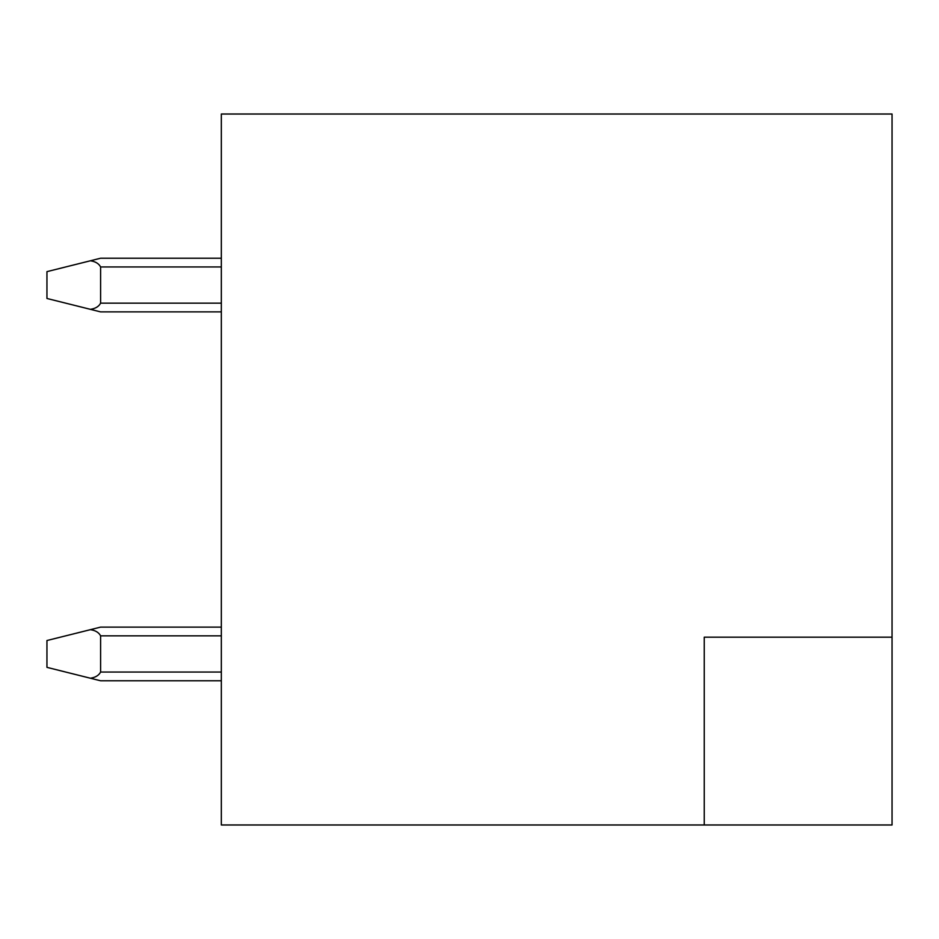 <?xml version="1.0" encoding="UTF-8"?>
<svg xmlns="http://www.w3.org/2000/svg" width="939" height="939" viewBox="0 0 939 939"><rect width="100%" height="100%" fill="white"/><g stroke="black" fill="none" stroke-linecap="round" stroke-linejoin="round"><path stroke-width="1.41" d="M892.05 637.182L892.05 114.018L221.334 114.018L221.334 824.982L704.25 824.982L704.25 637.182L892.05 637.182L892.05 824.982L704.25 824.982M221.334 258.225L100.602 258.225L46.95 271.641L46.95 298.473L100.602 311.877L221.334 311.877M90.39 260.784C95.426 261.512 98.83 263.577 100.602 266.946L100.602 303.168C98.83 306.537 95.426 308.591 90.39 309.33M221.334 627.123L100.602 627.123L46.95 640.527L46.95 667.359L100.602 680.775L221.334 680.775M90.39 629.67C95.426 630.409 98.83 632.463 100.602 635.832L100.602 672.054C98.83 675.423 95.426 677.489 90.39 678.216M221.334 266.946L100.602 266.946M221.334 303.168L100.602 303.168M221.334 672.054L100.602 672.054M221.334 635.832L100.602 635.832"/></g></svg>
